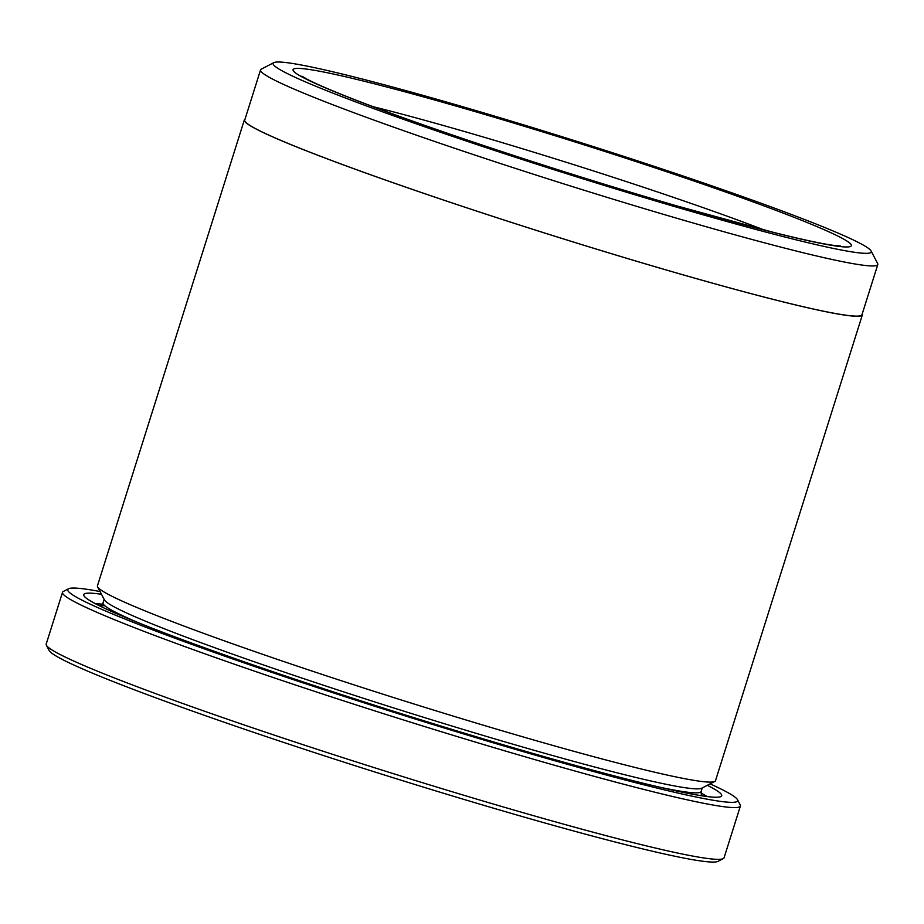 <?xml version="1.0" encoding="UTF-8"?>
<svg xmlns="http://www.w3.org/2000/svg" width="924" height="924" viewBox="0 0 924 924"><rect width="100%" height="100%" fill="white"/><g stroke="black" fill="none" stroke-linecap="round" stroke-linejoin="round"><path stroke-width="1.39" d="M260.545 69.924L244.733 120.097A323.608 17.498 17.5 0 0 448.406 201.675A323.608 17.498 17.5 0 0 861.976 314.714L877.8 264.541A323.608 17.498 -162.5 0 1 464.229 151.501A323.608 17.498 -162.5 0 1 260.545 69.924A323.608 17.498 -162.5 0 1 261.284 69.161L273.839 62.647A313.571 16.955 17.5 0 0 470.489 142.435A313.571 16.955 17.5 0 0 871.078 250.958A313.571 16.955 17.5 0 0 673.885 172.915A313.571 16.955 17.5 0 0 273.839 62.647M862.381 314.841L715.499 780.688A324.024 17.521 -162.5 0 1 714.76 781.45L701.674 788.23A313.571 16.955 -162.5 0 1 301.64 677.962A313.571 16.955 -162.5 0 1 104.435 599.93L97.621 586.867A324.024 17.521 -162.5 0 1 97.447 585.816L244.329 119.97A324.024 17.521 17.5 0 0 448.267 201.651A324.024 17.521 17.5 0 0 862.381 314.841A324.024 17.521 17.5 0 0 862.254 313.86M714.76 781.45A324.024 17.521 -162.5 0 1 301.386 667.498A324.024 17.521 -162.5 0 1 97.621 586.867M707.334 785.296A334.476 18.087 -162.5 0 1 720.939 796.557A334.476 18.087 -162.5 0 1 294.236 678.932A334.476 18.087 -162.5 0 1 83.888 595.703A334.476 18.087 -162.5 0 1 101.49 594.271M700.889 792.931A326.114 17.637 -162.5 0 1 706.999 796.523M100.058 591.545A351.201 18.988 17.5 0 0 68.561 588.761A351.201 18.988 17.5 0 0 288.808 678.124A351.201 18.988 17.5 0 0 737.467 799.664A351.201 18.988 17.5 0 0 710.071 783.875M737.467 799.664L740.205 804.896A355.382 19.219 -162.5 0 1 740.39 806.04A355.382 19.219 -162.5 0 1 286.197 681.9A355.382 19.219 -162.5 0 1 62.52 592.307A355.382 19.219 -162.5 0 1 63.329 591.476L68.561 588.761M723.249 858.639L718.017 861.353A351.201 18.988 -162.5 0 1 269.981 737.849A351.201 18.988 -162.5 0 1 49.111 650.45L46.385 645.218A355.382 19.219 17.5 0 0 269.877 733.656A355.382 19.219 17.5 0 0 723.249 858.639A355.382 19.219 17.5 0 0 724.069 857.795L740.39 806.04M62.52 592.307L46.2 644.074A355.382 19.219 17.5 0 0 46.385 645.218M244.999 119.242A324.024 17.521 17.5 0 0 244.329 119.97M871.078 250.958L877.627 263.502A323.608 17.498 -162.5 0 1 877.8 264.541M95.334 603.672A326.114 17.637 -162.5 0 1 102.391 604.215M140.217 623.481A313.571 16.955 -162.5 0 1 103.026 602.887L100.196 606.017M702.252 787.929L701.143 791.475A313.571 16.955 -162.5 0 1 658.858 787.005M701.201 794.802A319.843 17.302 -162.5 0 1 702.783 795.945M477.269 143.451A292.665 15.823 -162.5 0 1 309.656 69.531A292.665 15.823 -162.5 0 1 667.105 171.899A292.665 15.823 -162.5 0 1 834.719 245.83A292.665 15.823 -162.5 0 1 477.269 143.451M764.402 230.053A271.76 14.692 17.5 0 0 654.042 190.794A271.76 14.692 17.5 0 0 373.215 106.722M99.111 605.601A319.843 17.302 -162.5 0 1 104.897 605.798M104.135 599.353L103.026 602.887M701.143 791.475L701.663 795.656M840.39 245.969L833.517 245.345C821.575 243.728 801.454 239.374 773.145 232.282L676.726 205.879C610.856 186.717 544.49 165.927 477.65 143.543C430.134 127.57 390.298 113.386 358.108 100.97C333.991 91.615 317.117 84.43 307.484 79.418L301.859 76.172"/></g></svg>
